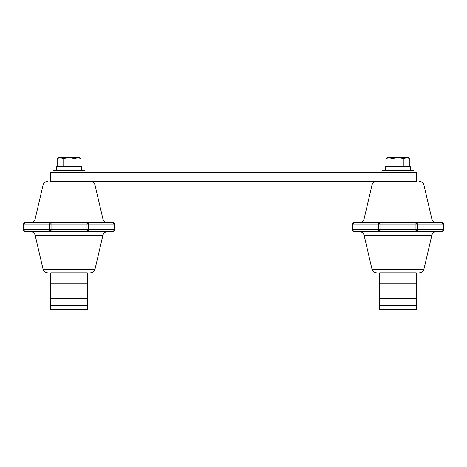 <?xml version="1.0" encoding="UTF-8"?>
<svg xmlns="http://www.w3.org/2000/svg" width="467" height="467" viewBox="0 0 467 467"><rect width="100%" height="100%" fill="white"/><g stroke="black" fill="none" stroke-linecap="round" stroke-linejoin="round"><path stroke-width="0.7" d="M69.034 157.648L60.132 157.648L63.098 158.564L69.034 157.648L74.971 158.564L77.936 157.648L69.034 157.648M57.167 158.564L60.132 157.648L58.754 157.648L57.167 158.564L57.167 166.783M80.902 158.564L79.314 157.648L77.936 157.648L80.902 158.564L80.902 166.783M63.098 166.783L63.098 158.564M74.971 158.564L74.971 166.783M81.462 170.216L81.462 166.783L56.606 166.783L56.606 170.216M85.023 172.3L85.023 170.216L53.045 170.216L53.045 172.3M50.763 283.773L50.763 272.81C46.507 272.81 46.507 272.81 50.763 272.81L87.311 272.81L87.311 305.698L50.763 305.698L50.763 283.773L87.311 283.773M50.763 305.698L50.763 309.352L87.311 309.352L87.311 305.698M87.311 272.81C91.561 272.81 91.561 272.81 87.311 272.81M25.346 231.673L25.632 231.69A2.282 2.282 0 0 1 24.844 231.55L25.632 231.69A2.282 1.617 90 0 1 24.021 229.408L24.021 224.837L49.444 224.837A2.282 1.617 -90 0 1 51.055 222.555L51.055 224.837L87.014 224.837L87.014 222.555A2.282 1.617 90 0 1 88.625 224.837L114.053 224.837A2.282 1.617 -90 0 0 113.878 223.816A2.282 1.617 -90 0 0 112.436 222.555A2.282 2.282 0 0 1 114.719 224.837L114.719 229.408A2.282 2.282 0 0 1 112.436 231.69A2.282 1.617 -90 0 0 113.878 230.429A2.282 1.617 -90 0 0 114.053 229.408L114.053 224.837L114.719 224.837L114.719 229.408L88.625 229.408A2.282 1.617 90 0 1 87.014 231.69L87.014 224.837L88.625 224.837L88.625 229.408L49.444 229.408L49.444 224.837L51.055 224.837L51.055 231.69A2.282 1.617 -90 0 1 49.444 229.408L23.35 229.408L23.35 224.837A2.282 2.282 0 0 1 25.632 222.555A2.282 1.617 90 0 0 24.021 224.837L23.35 224.837L23.391 224.411M23.776 230.494L24.844 231.55A2.282 2.282 0 0 1 23.35 229.408L23.35 229.501M25.632 231.69L112.436 231.69C116.312 230.132 114.246 229.32 114.427 228.287M25.341 222.572L112.436 222.555C114.806 223.424 114.841 223.255 114.427 225.958M50.763 181.435C46.507 181.435 46.507 181.435 50.763 181.435L50.763 172.3L416.237 172.3L416.237 181.435C420.493 181.435 420.493 181.435 416.237 181.435L50.763 181.435M87.014 222.555L30.694 222.555M410.394 170.216L410.394 166.783L385.538 166.783L385.538 170.216M397.966 157.648L389.064 157.648L392.029 158.564L397.966 157.648L403.902 158.564L406.868 157.648L397.966 157.648M386.098 158.564L389.064 157.648L387.686 157.648L386.098 158.564L386.098 166.783M406.868 157.648L408.246 157.648L409.833 158.564L406.868 157.648L409.833 158.564L409.833 166.783M392.029 166.783L392.029 158.564M403.902 158.564L403.902 166.783M413.955 172.3L413.955 170.216L381.977 170.216L381.977 172.3M352.708 223.751L353.776 222.695L354.564 222.555A2.282 1.617 90 0 0 352.947 224.837L352.947 229.408L352.281 229.408L352.281 224.837A2.282 2.282 0 0 1 354.564 222.555L441.368 222.555A2.282 2.282 0 0 1 443.65 224.837L443.65 229.408L442.979 229.408L442.979 224.837A2.282 1.617 -90 0 0 442.809 223.816A2.282 1.617 -90 0 0 441.368 222.555L442.051 222.66M353.776 222.695L352.859 223.319L352.281 224.837L378.375 224.837A2.282 1.617 -90 0 1 379.986 222.555L379.986 224.837L415.945 224.837L415.945 222.555A2.282 1.617 90 0 1 417.556 224.837L443.65 224.837L443.452 223.909M415.945 224.837L417.556 224.837L417.556 229.408L415.945 229.408L415.945 224.837M378.375 224.837L379.986 224.837L379.986 229.408L378.375 229.408L378.375 224.837M443.65 229.408A2.282 2.282 0 0 1 441.368 231.69A2.282 1.617 -90 0 0 442.809 230.429A2.282 1.617 -90 0 0 442.979 229.408L417.556 229.408A2.282 1.617 90 0 1 415.945 231.69L441.368 231.69C445.244 230.132 443.177 229.32 443.358 228.287M379.986 229.408L379.986 231.69L415.945 231.69L415.945 229.408L379.986 229.408M352.947 229.408A2.282 1.617 90 0 0 354.564 231.69L379.986 231.69A2.282 1.617 -90 0 1 378.375 229.408L352.947 229.408M354.564 231.69A2.282 2.282 0 0 1 352.281 229.408L352.854 230.92L354.278 231.673M379.689 272.81C375.439 272.81 375.439 272.81 379.689 272.81L416.237 272.81C420.493 272.81 420.493 272.81 416.237 272.81L416.237 309.352L379.689 309.352L379.689 272.81M416.237 305.698L379.689 305.698M50.763 298.39L87.311 298.39M47.535 272.81C45.235 272.658 43.752 271.479 43.087 269.278L94.988 269.278C94.316 271.479 92.834 272.658 90.534 272.81M94.988 269.278L102.933 235.222L35.136 235.222C34.47 233.015 32.988 231.842 30.688 231.69M50.29 230.494L51.061 231.55M87.778 230.494L87.014 230.429M114.292 230.494L113.878 230.429M24.844 231.55L23.928 230.926L23.35 229.408M50.29 223.751L49.992 224.837M87.778 223.751L87.014 223.816M114.292 223.751L113.878 223.816M23.776 223.751L23.613 224.837M90.534 181.435C92.834 181.587 94.316 182.766 94.988 184.967L43.087 184.967C43.752 182.766 45.235 181.587 47.535 181.435M43.087 184.967L35.136 219.023L102.933 219.023C103.598 221.23 105.081 222.403 107.381 222.555M431.864 219.023L423.913 184.967L372.012 184.967L364.067 219.023L431.864 219.023C432.53 221.23 434.012 222.403 436.312 222.555M443.224 223.751L442.809 223.816M416.71 223.751L415.939 223.816M379.222 223.751L379.986 222.695M443.224 230.494L442.809 230.429M416.71 230.494L415.939 230.429M379.222 230.494L378.918 229.408M352.708 230.494L352.544 229.408M364.067 235.222L372.012 269.278L423.913 269.278L431.864 235.222L364.067 235.222C363.402 233.015 361.919 231.842 359.619 231.69M379.689 283.773L416.237 283.773M379.689 298.39L416.237 298.39M43.087 269.278L35.136 235.222M102.933 235.222C103.598 233.015 105.081 231.842 107.381 231.69M112.436 231.69L114.146 230.92L114.701 229.694M23.379 229.776L23.992 230.996L24.967 231.591M114.66 224.323L114.141 223.319L112.436 222.555M24.949 222.66L24.593 222.806M24.278 222.998L23.817 223.454M25.632 222.555L23.916 223.331L23.35 224.837M35.136 219.023C34.47 221.23 32.988 222.403 30.688 222.555M94.988 184.967L102.933 219.023M364.067 219.023C363.402 221.23 361.919 222.403 359.619 222.555M423.913 184.967C423.248 182.766 421.765 181.587 419.465 181.435M372.012 184.967C372.684 182.766 374.166 181.587 376.466 181.435M442.949 223.191L442.377 222.788M443.358 225.958C443.773 223.255 443.738 223.424 441.368 222.555M442.36 231.463L442.979 231.025M443.469 230.289L443.65 229.495M442.156 231.55L441.368 231.69M352.281 229.408L352.924 230.996L353.893 231.591M431.864 235.222C432.53 233.015 434.012 231.842 436.312 231.69M372.012 269.278C372.684 271.479 374.166 272.658 376.466 272.81M423.913 269.278C423.248 271.479 421.765 272.658 419.465 272.81"/></g></svg>
